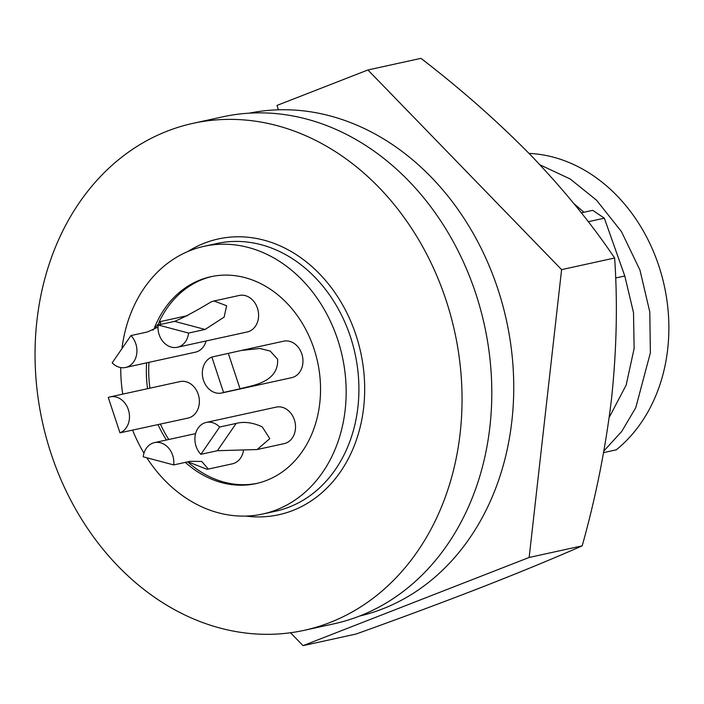 <?xml version="1.0" encoding="UTF-8"?>
<svg xmlns="http://www.w3.org/2000/svg" width="704" height="704" viewBox="0 0 704 704"><rect width="100%" height="100%" fill="white"/><g stroke="black" fill="none" stroke-linecap="round" stroke-linejoin="round"><path stroke-width="1.06" d="M367.928 69.969L420.966 58.353C460.9 89.056 497.543 121.378 530.878 155.311C563.517 189.394 591.439 223.626 614.636 258.007C617.716 303.09 616.669 350.108 611.486 399.062C605.616 448.166 595.848 497.094 582.19 545.846L529.153 557.462L561.598 269.623L367.928 69.969L276.98 105.433L278.423 109.798M290.532 632.755L303.037 645.647L529.153 557.462M614.636 258.007L561.598 269.623M582.19 545.846C553.705 558.386 520.379 572.132 482.205 587.074C443.344 602.175 401.298 617.83 356.074 634.031L303.037 645.647M122.751 394.126A137.025 111.417 77.6 0 1 120.727 367.567M121.942 348.647A137.025 111.417 77.6 0 1 204.125 246.303A137.025 111.417 77.6 0 1 337.665 339.504A137.025 111.417 77.6 0 1 262.75 514.008A137.025 111.417 77.6 0 1 146.837 457.785M445.949 299.86A259.512 211.015 77.6 0 1 304.066 630.353A259.512 211.015 77.6 0 1 51.146 453.842A259.512 211.015 77.6 0 1 193.028 123.341A259.512 211.015 77.6 0 1 445.949 299.86M304.066 630.353L333.819 623.841A259.512 211.015 -102.4 0 0 475.702 293.339A259.512 211.015 -102.4 0 0 222.781 116.829L193.028 123.341M143.986 453.2A137.025 111.417 77.6 0 1 132.581 430.074M359.506 616.07A257.435 209.326 -102.4 0 0 497.781 288.781A257.435 209.326 -102.4 0 0 249.366 113.15M154.642 327.307A105.882 86.09 77.6 0 1 210.786 276.725A105.882 86.09 77.6 0 1 313.975 348.744A105.882 86.09 77.6 0 1 256.089 483.586A105.882 86.09 77.6 0 1 185.337 462.37M166.426 440A105.882 86.09 77.6 0 1 158.039 424.653M147.567 388.687A105.882 86.09 77.6 0 1 146.608 362.85M160.398 424.134A105.882 86.09 -102.4 0 0 168.793 439.49M187.695 461.859A105.882 86.09 -102.4 0 0 257.268 483.322M211.966 276.478A105.882 86.09 -102.4 0 0 158.954 322.326M148.966 362.34A105.882 86.09 -102.4 0 0 149.926 388.168M243.487 450.463A18.682 15.189 77.6 0 1 234.212 463.258A18.682 15.189 77.6 0 1 232.355 463.822L207.152 469.339L187.889 461.815M206.263 422.426A18.682 15.189 77.6 0 1 219.648 427.038L236.148 423.421C244.112 421.362 252.806 422.514 262.231 426.87L269.799 438.645L257.136 449.548L217.386 450.71L200.878 454.326A18.682 15.189 77.6 0 1 196.055 446.222A18.682 15.189 77.6 0 1 206.263 422.426L276.153 407.123A18.682 15.189 77.6 0 1 294.369 419.83A18.682 15.189 77.6 0 1 284.152 443.626L257.708 449.416M214.025 300.986L239.237 295.46A18.682 15.189 77.6 0 1 257.787 309.311A18.682 15.189 77.6 0 1 249.084 331.408A18.682 15.189 77.6 0 1 247.227 331.962L177.338 347.274A18.682 15.189 77.6 0 1 158.11 324.975L174.61 321.358C183.48 317.715 195.738 311.168 211.394 301.717L214.025 300.986L226.618 305.73L224.145 317.099L205.084 329.454L188.575 333.062A18.682 15.189 77.6 0 1 179.194 346.711A18.682 15.189 77.6 0 1 177.338 347.274M110.123 396.889L180.013 381.586A18.682 15.189 77.6 0 1 198.22 394.293A18.682 15.189 77.6 0 1 188.003 418.088L119.97 432.837L108.266 397.452A18.682 15.189 77.6 0 1 110.123 396.889A18.682 15.189 77.6 0 1 128.33 409.596A18.682 15.189 77.6 0 1 119.97 432.837M242.194 350.266L283.589 341.194A18.682 15.189 77.6 0 1 301.805 353.901A18.682 15.189 77.6 0 1 291.588 377.696L221.698 393.008A18.682 15.189 77.6 0 1 203.491 380.301A18.682 15.189 77.6 0 1 211.851 357.06L241.05 350.513L259.873 348.462L270.222 351.085L277.614 359.198C279.013 383.442 249.172 385.845 240.055 388.828L223.555 392.445A18.682 15.189 77.6 0 1 221.698 393.008M206.105 340.974A18.682 15.189 77.6 0 1 195.439 352.158L125.55 367.47A18.682 15.189 77.6 0 1 112.174 362.859L130.935 335.57A18.682 15.189 77.6 0 1 135.766 343.666A18.682 15.189 77.6 0 1 125.55 367.47M160.565 321.543L187.449 315.656A18.682 15.189 77.6 0 1 187.722 315.594M173.703 464.922L143.238 456.826A18.682 15.189 77.6 0 1 152.618 443.186A18.682 15.189 77.6 0 1 154.475 442.622A18.682 15.189 77.6 0 1 173.703 464.922L190.212 461.305L201.74 461.454L208.226 468.952L207.152 469.339M152.935 330.15L160.424 321.57L160.565 324.394M157.978 327.114L147.435 331.954L130.935 335.57M200.878 454.326L219.648 427.038M188.575 333.062L158.11 324.975M223.555 392.445L211.851 357.06M609.189 417.446L626.146 385.123L634.128 348.498L633.512 312.673L624.791 275.977L604.34 218.187L588.254 221.707M603.9 450.938L621.694 431.499L635.765 407.713L650.373 352.818L649.783 311.934L639.954 270.063L621.43 231.581L596.517 200.182L570.143 178.948L539.942 164.815M573.91 203.606L583.959 212.256M592.742 210.355L604.34 218.187M603.601 452.619L616.255 449.847A161.938 131.674 77.6 0 0 660.801 272.193A161.938 131.674 77.6 0 0 529.012 153.402M262.75 514.008L275.502 511.218A137.025 111.417 -102.4 0 0 289.098 507.1A137.025 111.417 -102.4 0 0 350.416 336.714A137.025 111.417 -102.4 0 0 216.876 243.514L204.125 246.303M245.854 516.076A141.178 114.787 -102.4 0 0 292.758 510.514A141.178 114.787 -102.4 0 0 355.934 334.963A141.178 114.787 -102.4 0 0 204.345 243.179A141.178 114.787 -102.4 0 0 187.906 251.495M236.148 423.421L217.386 450.71M205.084 329.454L174.61 321.358M240.055 388.828L228.351 353.452M615.613 277.983L624.791 275.977M195.598 433.611L154.475 442.622M581.328 212.837L592.733 210.338"/></g></svg>
